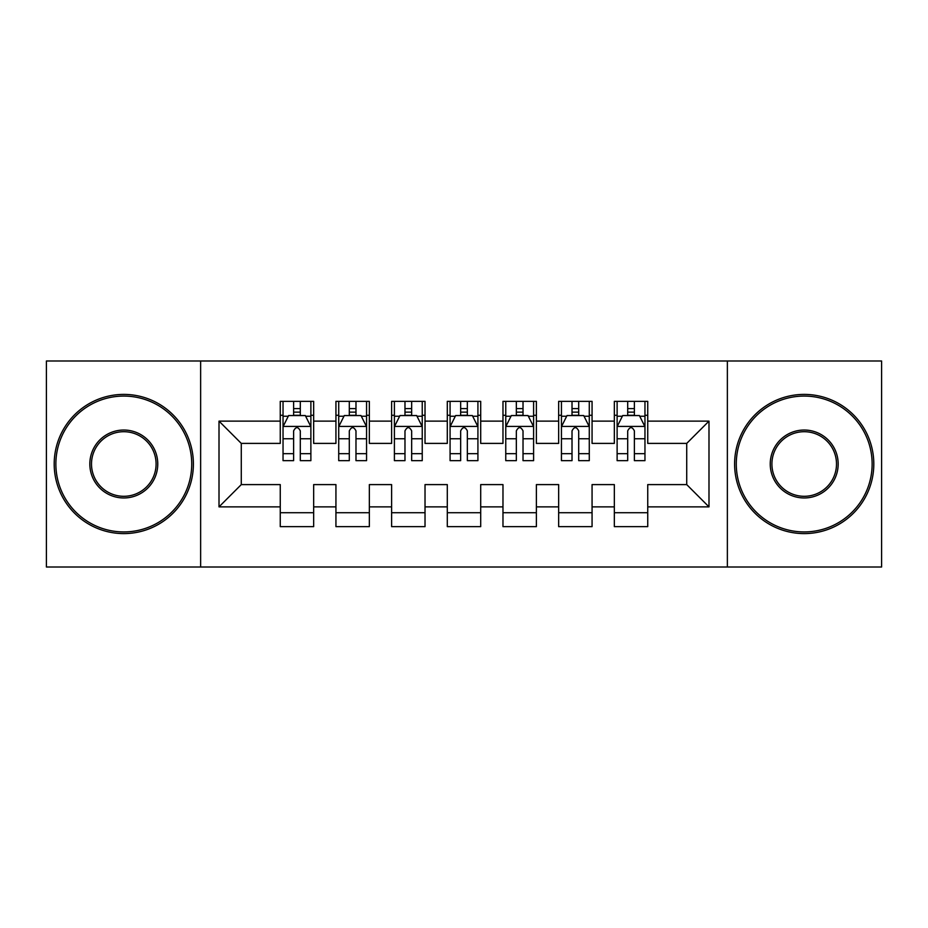 <?xml version="1.0" encoding="UTF-8"?>
<svg xmlns="http://www.w3.org/2000/svg" width="928" height="928" viewBox="0 0 928 928"><rect width="100%" height="100%" fill="white"/><g stroke="black" fill="none" stroke-linecap="round" stroke-linejoin="round"><path stroke-width="1.39" d="M727.366 567.008L881.6 567.008L881.6 360.992L727.366 360.992L727.366 567.008L200.634 567.008L200.634 360.992L46.4 360.992L46.4 567.008L200.634 567.008M727.366 360.992L200.634 360.992M219.008 506.874L219.008 421.126L280.256 421.126L280.256 443.398L241.28 443.398L241.28 484.602L219.008 506.874L280.256 506.874L280.256 526.64L313.664 526.64L313.664 506.874L335.936 506.874L335.936 526.64L369.344 526.64L369.344 506.874L391.616 506.874L391.616 526.64L425.024 526.64L425.024 506.874L447.296 506.874L447.296 526.64L480.704 526.64L480.704 506.874L502.976 506.874L502.976 526.64L536.384 526.64L536.384 506.874L558.656 506.874L558.656 526.64L592.064 526.64L592.064 506.874L614.336 506.874L614.336 526.64L647.744 526.64L647.744 484.602L686.72 484.602L686.72 443.398L647.744 443.398L647.744 421.126L708.992 421.126L708.992 506.874L647.744 506.874M647.744 421.126L647.744 401.36L614.336 401.36L614.336 421.126L592.064 421.126L592.064 401.36L558.656 401.36L558.656 421.126L536.384 421.126L536.384 401.36L502.976 401.36L502.976 421.126L480.704 421.126L480.704 401.36L447.296 401.36L447.296 421.126L425.024 421.126L425.024 401.36L391.616 401.36L391.616 421.126L369.344 421.126L369.344 401.36L335.936 401.36L335.936 421.126L313.664 421.126L313.664 401.36L280.256 401.36L280.256 421.126M592.064 506.874L592.064 484.602L614.336 484.602L614.336 506.874M708.992 421.126L686.72 443.398M536.384 506.874L536.384 484.602L558.656 484.602L558.656 506.874M614.336 421.126L614.336 443.398L592.064 443.398L592.064 421.126M480.704 506.874L480.704 484.602L502.976 484.602L502.976 506.874M558.656 421.126L558.656 443.398L536.384 443.398L536.384 421.126M425.024 506.874L425.024 484.602L447.296 484.602L447.296 506.874M502.976 421.126L502.976 443.398L480.704 443.398L480.704 421.126M369.344 506.874L369.344 484.602L391.616 484.602L391.616 506.874M447.296 421.126L447.296 443.398L425.024 443.398L425.024 421.126M313.664 506.874L313.664 484.602L335.936 484.602L335.936 506.874M391.616 421.126L391.616 443.398L369.344 443.398L369.344 421.126M241.28 484.602L280.256 484.602L280.256 506.874M335.936 421.126L335.936 443.398L313.664 443.398L313.664 421.126M614.336 415.28L617.12 415.28M644.96 415.28L647.744 415.28M558.656 415.28L561.44 415.28M589.28 415.28L592.064 415.28M502.976 415.28L505.76 415.28M533.6 415.28L536.384 415.28M447.296 415.28L450.08 415.28M477.92 415.28L480.704 415.28M391.616 415.28L394.4 415.28M422.24 415.28L425.024 415.28M335.936 415.28L338.72 415.28M366.56 415.28L369.344 415.28M280.256 415.28L283.04 415.28M310.88 415.28L313.664 415.28M280.256 512.72L313.664 512.72M335.936 512.72L369.344 512.72M391.616 512.72L425.024 512.72M447.296 512.72L480.704 512.72M502.976 512.72L536.384 512.72M558.656 512.72L592.064 512.72M614.336 512.72L647.744 512.72M219.008 421.126L241.28 443.398M686.72 484.602L708.992 506.874M300.301 408.598L293.619 408.598M310.88 453.676L300.301 453.676L300.301 460.659L310.88 460.659L310.88 426.694L305.312 415.558L288.608 415.558L283.04 426.694L283.04 460.659L293.619 460.659L293.619 453.676L283.04 453.676M283.04 426.694L283.04 401.36M310.88 426.694L310.88 401.36M293.619 415.558L293.619 401.36M300.301 401.36L300.301 415.558M300.301 453.676L300.301 430.87C298.074 426.578 295.846 426.578 293.619 430.87L293.619 453.676M300.301 415.28L293.619 415.28M355.981 408.598L349.299 408.598M366.56 453.676L355.981 453.676L355.981 460.659L366.56 460.659L366.56 426.694L360.992 415.558L344.288 415.558L338.72 426.694L338.72 460.659L349.299 460.659L349.299 453.676L338.72 453.676M338.72 426.694L338.72 401.36M366.56 426.694L366.56 401.36M349.299 415.558L349.299 401.36M355.981 401.36L355.981 415.558M355.981 453.676L355.981 430.87C353.754 426.578 351.526 426.578 349.299 430.87L349.299 453.676M355.981 415.28L349.299 415.28M411.661 408.598L404.979 408.598M422.24 453.676L411.661 453.676L411.661 460.659L422.24 460.659L422.24 426.694L416.672 415.558L399.968 415.558L394.4 426.694L394.4 460.659L404.979 460.659L404.979 453.676L394.4 453.676M394.4 426.694L394.4 401.36M422.24 426.694L422.24 401.36M404.979 415.558L404.979 401.36M411.661 401.36L411.661 415.558M411.661 453.676L411.661 430.87C409.434 426.578 407.206 426.578 404.979 430.87L404.979 453.676M411.661 415.28L404.979 415.28M123.795 531.93A67.93 67.93 0 0 0 191.725 464A67.93 67.93 0 0 0 123.795 396.07A67.93 67.93 0 0 0 55.866 464A67.93 67.93 0 0 0 123.795 531.93M123.795 394.4A69.6 69.6 0 0 1 193.395 464A69.6 69.6 0 0 1 123.795 533.6A69.6 69.6 0 0 1 54.195 464A69.6 69.6 0 0 1 123.795 394.4M123.795 497.965A33.965 33.965 0 0 1 89.83 464A33.965 33.965 0 0 1 123.795 430.035A33.965 33.965 0 0 1 157.76 464A33.965 33.965 0 0 1 123.795 497.965M123.795 431.706A32.294 32.294 0 0 0 91.501 464A32.294 32.294 0 0 0 123.795 496.294A32.294 32.294 0 0 0 156.09 464A32.294 32.294 0 0 0 123.795 431.706M804.205 531.93A67.93 67.93 0 0 0 872.134 464A67.93 67.93 0 0 0 804.205 396.07A67.93 67.93 0 0 0 736.275 464A67.93 67.93 0 0 0 804.205 531.93M804.205 394.4A69.6 69.6 0 0 1 873.805 464A69.6 69.6 0 0 1 804.205 533.6A69.6 69.6 0 0 1 734.605 464A69.6 69.6 0 0 1 804.205 394.4M804.205 497.965A33.965 33.965 0 0 1 770.24 464A33.965 33.965 0 0 1 804.205 430.035A33.965 33.965 0 0 1 838.17 464A33.965 33.965 0 0 1 804.205 497.965M804.205 431.706A32.294 32.294 0 0 0 771.91 464A32.294 32.294 0 0 0 804.205 496.294A32.294 32.294 0 0 0 836.499 464A32.294 32.294 0 0 0 804.205 431.706M467.341 408.598L460.659 408.598M477.92 453.676L467.341 453.676L467.341 460.659L477.92 460.659L477.92 426.694L472.352 415.558L455.648 415.558L450.08 426.694L450.08 460.659L460.659 460.659L460.659 453.676L450.08 453.676M450.08 426.694L450.08 401.36M477.92 426.694L477.92 401.36M460.659 415.558L460.659 401.36M467.341 401.36L467.341 415.558M467.341 453.676L467.341 430.87C465.114 426.578 462.886 426.578 460.659 430.87L460.659 453.676M467.341 415.28L460.659 415.28M523.021 408.598L516.339 408.598M533.6 453.676L523.021 453.676L523.021 460.659L533.6 460.659L533.6 426.694L528.032 415.558L511.328 415.558L505.76 426.694L505.76 460.659L516.339 460.659L516.339 453.676L505.76 453.676M505.76 426.694L505.76 401.36M533.6 426.694L533.6 401.36M516.339 415.558L516.339 401.36M523.021 401.36L523.021 415.558M523.021 453.676L523.021 430.87C520.794 426.578 518.566 426.578 516.339 430.87L516.339 453.676M523.021 415.28L516.339 415.28M578.701 408.598L572.019 408.598M589.28 453.676L578.701 453.676L578.701 460.659L589.28 460.659L589.28 426.694L583.712 415.558L567.008 415.558L561.44 426.694L561.44 460.659L572.019 460.659L572.019 453.676L561.44 453.676M561.44 426.694L561.44 401.36M589.28 426.694L589.28 401.36M572.019 415.558L572.019 401.36M578.701 401.36L578.701 415.558M578.701 453.676L578.701 430.87C576.474 426.578 574.246 426.578 572.019 430.87L572.019 453.676M578.701 415.28L572.019 415.28M634.381 408.598L627.699 408.598M644.96 453.676L634.381 453.676L634.381 460.659L644.96 460.659L644.96 426.694L639.392 415.558L622.688 415.558L617.12 426.694L617.12 460.659L627.699 460.659L627.699 453.676L617.12 453.676M617.12 426.694L617.12 401.36M644.96 426.694L644.96 401.36M627.699 415.558L627.699 401.36M634.381 401.36L634.381 415.558M634.381 453.676L634.381 430.87C632.154 426.578 629.926 426.578 627.699 430.87L627.699 453.676M634.381 415.28L627.699 415.28M310.741 426.416L283.179 426.416M283.04 416.231L288.272 416.231M305.648 416.231L310.88 416.231M293.619 438.758L283.04 438.758M310.88 438.758L300.301 438.758M300.301 412.136L293.619 412.136M366.421 426.416L338.859 426.416M338.72 416.231L343.952 416.231M361.328 416.231L366.56 416.231M349.299 438.758L338.72 438.758M366.56 438.758L355.981 438.758M355.981 412.136L349.299 412.136M422.101 426.416L394.539 426.416M394.4 416.231L399.632 416.231M417.008 416.231L422.24 416.231M404.979 438.758L394.4 438.758M422.24 438.758L411.661 438.758M411.661 412.136L404.979 412.136M477.781 426.416L450.219 426.416M450.08 416.231L455.312 416.231M472.688 416.231L477.92 416.231M460.659 438.758L450.08 438.758M477.92 438.758L467.341 438.758M467.341 412.136L460.659 412.136M533.461 426.416L505.899 426.416M505.76 416.231L510.992 416.231M528.368 416.231L533.6 416.231M516.339 438.758L505.76 438.758M533.6 438.758L523.021 438.758M523.021 412.136L516.339 412.136M589.141 426.416L561.579 426.416M561.44 416.231L566.672 416.231M584.048 416.231L589.28 416.231M572.019 438.758L561.44 438.758M589.28 438.758L578.701 438.758M578.701 412.136L572.019 412.136M644.821 426.416L617.259 426.416M617.12 416.231L622.352 416.231M639.728 416.231L644.96 416.231M627.699 438.758L617.12 438.758M644.96 438.758L634.381 438.758M634.381 412.136L627.699 412.136"/></g></svg>
